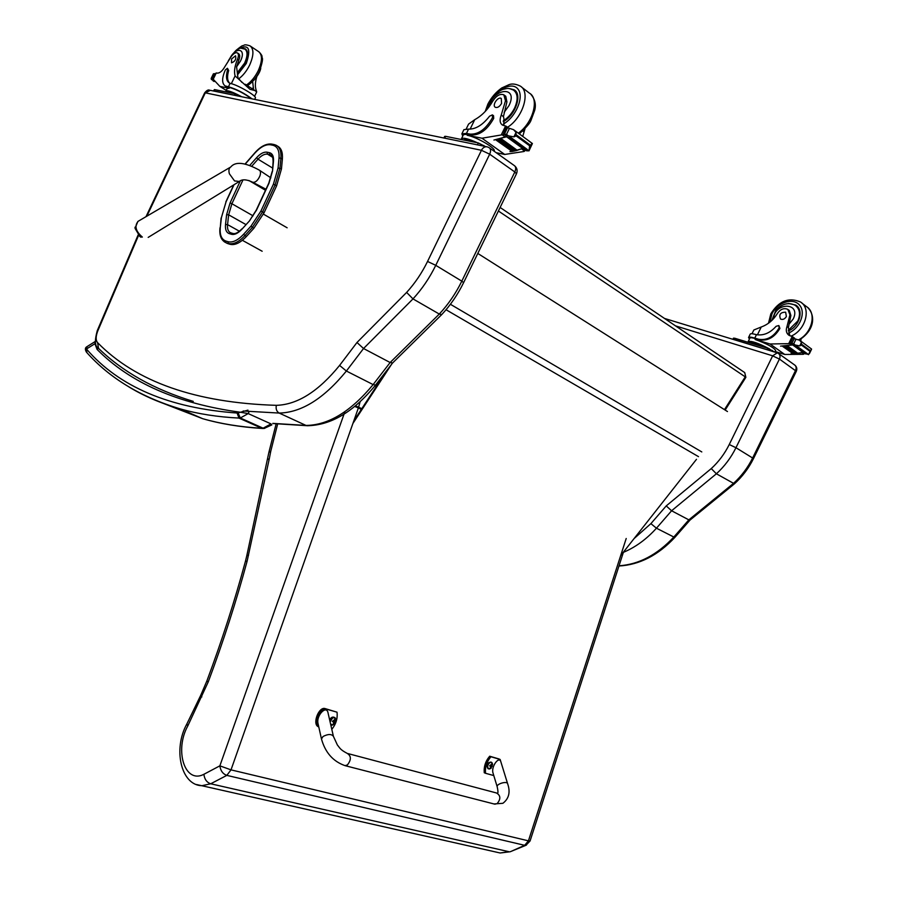 <?xml version="1.0" encoding="UTF-8"?>
<svg xmlns="http://www.w3.org/2000/svg" width="898" height="898" viewBox="0 0 898 898"><rect width="100%" height="100%" fill="white"/><g stroke="black" fill="none" stroke-linecap="round" stroke-linejoin="round"><path stroke-width="1.35" d="M744.7 372.58L745.856 377.34L744.734 372.603L500.119 207.46L744.7 372.58M353.801 420.926L385.927 371.75M391.371 364.599L352.903 423.463M620.675 555.615L696.5 459.305M727.47 411.542L477.792 253.438M227.722 243.571L229.944 244.267L225.712 242.572L225.768 241.012C221.447 239.351 219.617 234.816 220.302 227.396L221.402 217.619L226.049 201.848L234.019 184.741M264.091 212.736L276.595 185.841L275.102 184.954L262.586 211.872L264.091 212.736L253.865 228.294L252.349 227.441L262.586 211.872L260.891 211.109L251.058 226.06L243.56 234.322C237.79 240.395 232.604 242.853 227.991 241.697L225.768 241.012M243.56 234.322L246.355 236.533L253.865 228.294M278.088 167.937L281.456 168.936L282.376 159.103L280.894 158.194C281.4 151.515 279.806 147.193 276.124 145.24L274.171 144.567L272.857 145.252C277.46 146.419 279.514 150.707 279.009 158.093L278.088 167.937L273.407 184.191L260.891 211.109M277.381 146.015L277.594 146.149C281.276 148.103 282.87 152.424 282.376 159.103M246.355 236.533C240.282 242.92 234.816 245.502 229.944 244.267M281.456 168.936L276.595 185.841M243.178 411.015L279.188 413.069C301.504 412.575 323.897 398.566 346.381 371.031L373.13 384.591C350.826 411.553 328.455 425.169 306.016 425.439L307.015 425.731C330.812 425.428 353.655 411.89 375.544 385.096L373.13 384.591L390.136 362.523L439.29 314.053L441.726 314.592C450.482 305.219 457.778 294.566 463.615 282.634L461.808 281.153C455.78 293.466 448.27 304.433 439.29 314.053L412.99 298.899C422.038 289.055 429.626 277.864 435.755 265.337L489.679 154.187C491.015 151.077 490.836 148.911 489.163 147.687L487.389 146.89C485.01 146.34 483.012 147.474 481.407 150.28L489.679 154.187L514.823 171.967L461.808 281.153L435.755 265.337L427.549 261.453C421.903 272.992 414.932 283.319 406.626 292.422L412.99 298.899L363.544 348.514L390.136 362.523L392.639 362.938M406.626 292.422L356.977 342.497L363.544 348.514L346.381 371.031L339.59 365.419C318.453 391.416 297.384 404.717 276.36 405.335C275.63 408.904 276.584 411.475 279.188 413.069L306.016 425.439L272.824 423.373M778.802 353.7L794.483 364.869C796.234 366.137 796.593 368 795.561 370.459L752.681 457.879C747.798 467.723 741.344 476.277 733.318 483.539L688.845 519.863L690.023 520.065M618.958 566.009C639.511 564.853 658.178 555.278 674.959 537.285L673.837 537.026L688.845 519.863L671.581 510.771L716.391 473.785C724.484 466.399 731.006 457.711 735.956 447.72L729.243 444.532C724.686 453.726 718.692 461.752 711.261 468.588L716.391 473.785L734.418 483.831L689.945 520.133M711.261 468.588L666.237 505.9L671.581 510.771L656.449 528.204L650.893 523.635L634.067 538.598M772.684 355.9L779.43 359.054L796.324 371.289L753.512 458.552L735.956 447.72L779.43 359.054C780.474 356.562 780.126 354.676 778.375 353.408L777.23 352.858L772.662 355.821L729.243 444.532M355.428 405.874L358.616 407.153L360.098 401.81M376.284 386.51L374.949 385.837M344.877 411.699L219.864 765.837L203.891 774.289C204.497 779.24 206.764 782.405 210.704 783.786L226.824 775.378C222.884 773.964 220.56 770.787 219.864 765.837L231.011 769.867L358.358 407.961L354.755 406.435M203.891 774.289C184.775 784.336 174.234 750.346 187.794 725.921L186.863 723.979M187.794 725.921L208.201 681.997C223.276 641.7 236.253 601.413 247.13 561.149L269.31 458.687L267.458 459.641M269.31 458.687L270.758 451.256L268.895 452.345M526.43 845.108L524.668 845.321L226.824 775.378L231.011 769.867L528.428 840.842L524.668 845.321L510.827 851.506M381.291 378.844L381.571 377.396M380.673 378.552L380.224 380.483M196.561 784.538L201.803 785.716L210.704 783.786L509.043 851.731L500.141 852.988L494.675 851.764M626.209 538.497L528.428 840.842L530.067 840.988L623.459 552.068M256.749 76.88C255.223 81.92 254.953 86.107 255.941 89.43L256.693 91.944L254.998 90.575L249.936 89.284L235.085 75.926C233.907 71.559 234.704 66.014 237.487 59.29L238.812 60.166C240.092 56.877 240.024 54.733 238.632 53.734L237.577 53.027M245.277 84.3L254.774 90.429M229.753 58.628C235.905 46.146 246.793 48.458 240.44 61.109L236.601 66.8L237.948 77.789L241.91 82.38M252.641 81.426L253.573 89.654M254.684 99.397L255.369 97.972C257.12 96.221 238.172 85.097 230.685 83.514L229.45 83.087C226.285 81.089 225.667 76.644 227.598 69.752L227.407 68.293L225.342 69.954C221.795 78.07 221.739 83.413 225.185 85.961L228.462 86.758C236.556 89.171 244.413 93.201 252.012 98.859M241.674 96.737C235.927 93.594 231.347 91.607 227.924 90.81L226.004 90.956L227.216 88.431L229.147 88.273L219.842 86.365L213.219 79.248M220.055 86.477L226.262 90.417L219.842 86.365M237.487 59.29C238.767 56.002 238.711 53.858 237.319 52.859C235.602 52.252 233.603 53.453 231.325 56.451L224.792 66.778C222.435 70.852 220.021 72.974 217.541 73.142L216.194 72.974L215.846 73.782M226.184 86.309L229.54 87.443C237.218 89.778 244.436 93.527 251.216 98.69M227.261 86.994L225.645 86.264M227.486 68.338L228.676 70.448C226.936 76.543 227.261 80.786 229.652 83.188M212.13 78.508L213.073 79.114L211.703 78.171L213.847 73.726L211.266 78.205L211.883 78.294M213.017 80.438L211.378 79.394L211.266 78.205M240.552 96.513L239.833 96.12M234.894 93.718C230.764 91.955 228.44 91.372 227.901 91.955L227.755 92.27M213.847 73.726L215.262 74.568M212.108 78.496L214.532 74.096M226.004 90.956L226.397 92M240.395 96.479L234.917 93.718L214.431 89.576L213.432 90.979M236.107 95.603L213.398 90.81M237.409 73.266L245.12 63.264C248.297 55.968 248.376 51.164 245.345 48.851L243.246 48.436M236.601 66.8L238.812 60.166M231.561 58.976L231.504 62.826C234.995 61.603 236.354 59.257 235.557 55.766L231.561 58.976M504.339 95.188L505.776 96.277L506.91 101.912L505.473 100.823L503.834 94.806C500.085 93.482 496.392 95.581 492.755 101.126C487.906 109.556 481.878 115.741 474.694 119.692L468.576 124.092L466.264 128.863M462.762 136.103L461.875 133.858L466.466 133.398L470.125 134.116C478.6 134.532 486.076 128.998 492.553 117.515L492.373 114.877L489.567 116.19C482.709 125.002 475.704 129.301 468.554 129.11L466.466 133.398M461.909 133.78L463.918 129.638L468.554 129.11M496.19 152.682L504.721 154.456L523.983 151.504L525.083 149.708M516.934 150.179L522.636 148.439L516.754 150.482M516.002 150.662L514.677 150.965M513.959 151.111L512.657 151.369M511.95 151.493L509.952 151.582L511.68 151.302M515.744 150.471L514.868 150.673M513.701 150.931L512.848 151.1M528.843 150.763L526.834 150.842L522.636 148.439L506.607 136.777L493.922 140.054L505.181 136.99L502.184 134.812L481.979 138.213L467.14 135.272L467.645 134.229L471.304 134.947L470.125 134.116M504.721 154.456L481.979 138.213M516.103 150.729L516.956 150.112L501.039 138.595L500.175 139.224L515.957 150.37M514.06 151.178L514.902 150.617L498.974 139.123L497.986 139.347L513.914 150.83M512.051 151.571L512.87 151.044L496.953 139.56L496.134 140.11L511.905 151.223M529.618 145.802L532.413 143.534L528.989 150.842L527.059 149.45L528.978 150.864L529.618 145.802L516.125 135.912L513.892 136.878L516.024 132.466L513.589 129.682L506.719 127.437L505.9 127.943L503.385 133.914L506.876 136.305M506.607 136.777L507.258 136.586L503.621 133.937L506.483 134.453L510.738 137.562L508.481 135.901M513.892 136.878L508.358 135.823M516.024 132.466L516.125 135.912M461.449 138.797L463.458 134.644L467.645 134.229M492.531 114.989L493.552 115.741L493.72 118.368C487.244 129.84 479.779 135.374 471.304 134.947M519.706 134.172L519.74 133.533M508.93 136.563L509.705 136.81L508.986 137.214L508.93 136.563M474.952 142.266C468.554 139.639 464.838 138.887 463.817 140.009M510.446 137.349L510.434 138.135L511.209 137.72L527.137 149.337L526.329 149.708M496.953 139.56L496.134 140.11M498.974 139.123L498.132 139.695M501.039 138.595L500.175 139.224M505.473 100.823L501.252 115.034C499.434 119.816 499.816 123.161 502.409 125.058L505.989 126.135L507.101 127.718M522.737 136.417L524.993 128.807M503.924 125.619L503.913 118.536L503.43 116.65L501.252 115.034M502.184 134.812L504.148 134.476M506.371 136.092L505.181 136.99M494.169 151.077L494.214 150.987C496.19 148.35 476.445 136.855 467.14 135.272M477.399 142.76C468.307 138.662 462.986 137.372 461.415 138.864L461.415 139.527M480.093 145.397L443.87 138M485.156 146.43L478.32 142.95L445.588 136.328L444.622 136.417L443.893 137.922M516.159 91.742L515.329 91.495M509.884 88.666L514.127 89.8C522.625 94.211 515.497 115.225 503.262 121.657M506.91 101.912L503.43 116.65M501.567 103.416L501.264 98.454C497.975 96.165 491.745 105.448 495.326 107.3C497.526 108.007 499.602 106.716 501.567 103.416M788.377 309.788L789.297 310.484L790.88 315.501L789.948 314.805L787.838 309.383C784.044 307.722 780.587 309.035 777.488 313.346C773.425 319.98 768.015 324.537 761.257 326.995L753.86 329.981L752.019 333.742M749.426 339.029L748.539 337.536C748.887 336.806 750.975 336.997 754.78 338.108L758.462 339.219C766.87 340.69 773.762 336.896 779.15 327.837L778.757 325.547L776.096 326.3C770.102 333.001 763.558 335.796 756.475 334.673L754.78 338.108M748.595 337.435L750.189 334.168C750.492 333.484 752.288 333.573 755.566 334.449L756.475 334.673M775.165 351.545L784.717 354.452L803.272 354.306L804.541 353.15M802.745 352.487L797.536 353.363M796.616 353.442L795.561 353.531M794.663 353.576L793.619 353.632M792.721 353.655L791.048 353.677L792.552 353.531M796.492 345.932L807.47 353.79L805.899 354.014L803.62 352.364L797.615 353.217M796.447 353.318L785.424 345.977L784.65 346.359L794.708 353.419M794.494 353.464L783.483 346.089L782.719 346.448L792.788 353.498M802.992 352.443L792.721 344.967L780.564 346.134L791.452 345.034L789.533 343.642L770.046 343.979L755.139 339.489L755.544 338.658L758.462 339.219M784.717 354.452L770.046 343.979M796.829 353.599L797.626 353.183L787.4 345.786L786.603 346.213L796.661 353.273M808.481 354.665L807.392 353.879L808.481 354.665L810.063 351.399L801.431 345.079L799.725 345.91L801.454 342.396L799.523 340.174L792.743 338.333L790.678 342.553L792.945 344.596M792.721 344.967L791.015 343.182L791.946 343.204L795.381 345.101M799.725 345.91L795.28 345.034M810.063 351.399L811.567 349.041L799.905 340.454M801.454 342.396L801.431 345.079M748.259 341.408L749.864 338.131C750.189 337.468 752.075 337.637 755.544 338.658M778.914 325.66L779.902 328.399C774.514 337.446 767.622 341.229 759.225 339.758M775.636 350.59L775.681 350.501C773.504 347.268 766.656 343.597 755.139 339.489M807.987 354.317L807.044 354.081M795.774 345.404L795.067 345.629L794.955 345.056L795.729 345.371M759.966 345.898L750.762 343.103M760.662 346.112L760.022 345.786M761.156 346.269C755.97 344.057 752.378 342.969 750.391 342.991M767.363 348.155C758.294 343.586 752.58 341.667 750.2 342.385L749.976 342.868M796.548 346.606L806.707 354.003M793.72 353.475L792.956 353.823M783.483 346.089L782.719 346.448M795.65 353.363L794.876 353.745M785.424 345.977L784.65 346.359M787.4 345.786L786.603 346.213M789.948 314.805L787.007 326.513C785.627 330.408 786.289 333.338 788.994 335.313L792.575 336.694L793.518 338.007M801.027 338.939L800.848 341.15M789.735 335.695L788.41 327.546L787.007 326.513M794.27 338.03L794.999 338.793M789.533 343.642L791.116 343.384M792.541 344.417L791.452 345.034M769.597 348.952C758.597 343.204 751.469 340.724 748.214 341.509L748.663 342.464M734.238 339.478L732.914 339.321L733.498 338.131L734.833 338.265L734.238 339.478L769.9 350.613M774.727 352.083L767.846 348.301L734.833 338.265M797.301 306.398L795.751 305.702M788.702 303.479L795.729 305.084C804.204 309.967 799.445 326.625 788.309 330.935M790.88 315.501L788.41 327.546M796.279 306.139L798.356 307.7M786.367 316.534L785.649 312.201C780.396 312.235 778.701 314.513 780.553 319.059C782.787 319.969 784.717 319.127 786.367 316.534M347.391 764.939C351.387 759.854 351.331 756.004 347.234 753.388C351.331 756.004 351.387 759.854 347.391 764.939L345.068 765.657L347.391 764.939M321.518 739.222L321.473 738.998C325.278 752.603 333.147 761.493 345.068 765.657L494.865 804.181L497.155 803.587C500.927 799.018 500.702 795.482 496.482 792.979L348.11 753.624M493.788 775.569L485.515 773.279C484.999 767.094 486.817 761.583 490.948 756.733L500.13 759.461L501.791 764.815M507.583 783.584L500.949 762.088C499.367 755.285 491.004 766.499 492.957 772.841L493.058 773.144M498.828 758.911L489.691 756.217C485.549 761.055 483.741 766.566 484.258 772.74L485.515 773.279M490.948 756.733L489.691 756.217M318.756 726.83C313.851 723.002 320.283 707.242 326.21 709.072L337.019 712.193C337.76 718.422 336.02 724.136 331.8 729.322M333.36 736.124L328.084 713.102C326.749 704.515 316.186 715.167 317.982 723.339L318.094 723.844M337.019 712.193L324.986 708.544C318.88 706.67 312.425 723.182 317.836 726.504L318.779 726.931L317.836 726.504M488.288 768.767L487.895 768.598C486.233 764.849 487.232 762.66 490.903 762.065L490.97 762.088M489.028 768.935C484.583 767.139 491.868 758.103 492.564 764.535L490.723 768.542L489.028 768.935M491.363 767.97L488.366 768.8L489.522 768.991M491.633 764.187L489.601 765.837L490.521 766.174L490.443 767.812L492.171 766.084L491.329 764.232M492.037 766.51L490.981 765.736M490.016 765.893L490.892 765.994M329.656 719.971C330.846 717.513 332.372 716.626 334.247 717.322M330.138 722.037C332.934 716.301 334.864 716.234 335.919 721.812L334.988 723.564L331.89 724.854L330.509 723.698M330.666 724.338L331.676 724.91C331.699 725.562 332.799 725.101 334.988 723.564L335.908 721.812L334.774 717.569C332.552 716.795 330.924 717.929 329.892 720.971M334.763 719.59L332.316 721.352L333.427 721.779L333.394 723.586L335.47 721.723L334.393 719.624M335.313 722.194L334.202 721.352M333.046 721.554L334.101 721.633M334.954 721.565L333.641 721.161M134.969 227.25L140.885 237.263M98.14 347.975L97.074 349.412L98.454 348.267M247.949 410.139L240.417 412.249L248.196 413.585L271.016 423.901L271.712 424.979M237.117 413.035L238.969 418.075L240.305 417.985L238.127 412.968L237.117 413.035C169.385 408.175 119.153 386.836 86.455 349.019L86.904 352.645M95.311 341.902L94.93 343.709L86.455 349.019L87.117 346.572L95.255 341.464M238.127 412.968L240.417 412.249C177.782 403.718 130.008 382.773 97.074 349.412L94.93 343.709L95.536 343.204M498.401 211.008L745.239 376.846L724.473 409.645M701.787 451.93L450.392 304.276M698.509 456.655L446.048 309.731M252.069 165.861L257.995 159.182L256.592 157.689L250.104 165.019M240.316 180.891L230.079 202.926L231.897 203.745L242.954 179.97M272.498 167.982L257.995 159.182C261.453 155.421 264.629 153.76 267.548 154.175L267.076 152.189C263.877 151.728 260.386 153.558 256.592 157.689M230.079 202.926L226.599 214.723L228.642 214.824L231.897 203.745L253.068 215.834M272.756 157.363L267.548 154.175L269.871 154.658L269.4 152.66L267.076 152.189M226.599 214.723L225.521 224.522L227.564 224.623L228.642 214.824L245.839 224.511M272.083 156.016L270.803 154.961C272.274 155.062 273.048 157.33 273.093 161.763L273.475 161.27C273.823 156.342 272.464 153.468 269.4 152.66M273.093 161.797L272.521 171.091L273.475 161.27M225.521 224.522C225.072 229.495 226.307 232.515 229.226 233.603L230.954 232.896M230.584 232.762L230.584 232.762C228.182 231.628 227.172 228.911 227.564 224.623L239.418 231.224M229.226 233.603L231.448 234.277L233.087 233.514C235.287 234.12 238.206 232.582 241.865 228.9L242.247 228.855M268.951 183.327L272.521 171.091M231.448 234.277C234.546 235.018 238.015 233.357 241.843 229.293L249.756 220.571M256.413 210.312L269.041 183.136M241.843 229.293L249.363 221.009L256.256 210.132L268.805 183.136L272.15 171.574M249.363 221.009L256.491 210.143M245.581 163.705L254.92 153.03C260.543 146.902 265.752 144.151 270.523 144.791L272.857 145.252M248.892 180.487L265.482 190.286M225.993 201.983L221.402 217.619M221.099 218.023L220.302 227.396M279.009 158.093L280.894 158.194L279.974 168.038L275.102 184.954L273.407 184.191M272.06 144.208L270.523 144.791M251.058 226.06L252.349 227.441L244.84 235.691C238.767 242.09 233.3 244.671 228.44 243.448L227.991 241.697M224.276 241.787L227.216 243.392M287.136 227.789L263.428 214.139M242.359 240.305L262.16 251.249M463.615 282.634L516.462 173.808L514.823 171.967C516.137 168.914 515.946 166.77 514.251 165.535L489.567 147.979M392.606 362.96L375.589 385.029M272.779 423.53L307.969 425.753M356.977 342.497L339.59 365.419M276.36 405.335C195.674 402.832 136.081 381.931 97.579 342.632L98.522 348.334M97.579 342.632C95.603 340.23 95.704 336.256 97.871 330.711L97.287 330.61M97.871 330.711L138.528 235.478M146.857 216.171L205.272 92.898L204.609 92.965C206.652 90.384 208.325 89.463 209.638 90.204M205.272 92.898L210.323 90.35L486.649 146.733M205.339 92.842L481.407 150.28M481.418 150.37L427.549 261.453M794.898 365.149C796.818 366.867 797.301 368.921 796.324 371.289L796.302 371.334M689.99 520.099L675.004 537.229M623.369 552.36C635.492 547.252 646.526 539.204 656.449 528.204L673.837 537.026C657.19 554.841 638.916 564.438 619.025 565.796M675.543 325.884L772.662 355.821M666.237 505.9L650.893 523.635M270.758 451.256L277.639 424.036M376.745 385.803L374.96 385.826M276.124 423.878L268.895 452.311L246.77 555.795L248.566 555.211M201.826 696.915L200.793 695.175L206.843 681.032C221.772 641.105 234.636 601.2 245.435 561.306L247.13 561.149M206.843 681.032L208.201 681.997M361.322 409.409L358.358 407.961L358.616 407.153L361.782 408.702M383.143 376.026L383.39 375.05M230.09 83.357L228.462 86.758M212.972 79.776L216.238 72.985M227.598 69.752L228.676 70.448M252.484 88.947L253.135 87.611M211.176 78.811L213.152 80.068M211.311 78.148L213.41 73.793M212.613 78.092L213.342 78.564M214.611 73.726L215.419 74.242M229.147 88.273L229.54 87.443M231.347 83.694L235.085 75.926M214.431 89.576L213.847 90.788M234.917 93.718L234.322 94.952M237.442 74.961L246.288 63.455C251.395 48.223 248.566 43.508 237.813 49.311M238.498 78.99C242.909 75.769 246.636 71.11 249.666 65.026C253.887 55.317 253.988 48.907 249.958 45.82C246.602 44.754 244.604 44.563 243.987 45.248C241.932 46.449 244.11 43.699 235.86 50.557M246.4 85.018C251.07 81.898 255.021 77.116 258.242 70.684C262.452 61.019 262.53 54.632 258.467 51.523L250.643 46.281M228.35 60.716C238.52 44.889 239.553 48.279 244.862 49.098C247.803 51.343 247.725 55.99 244.649 63.062L237.431 72.547M524.657 151.145L521.738 149.023M506.483 134.453L509.391 128.459M530.044 144.937L516.552 135.037M529.349 148.192L531.47 143.826M493.72 118.368L492.553 117.515M504.575 133.813L507.449 127.898M523.837 131.748L522.816 130.996M501.23 134.981L505.596 125.989M470.114 129.155L474.694 119.692M445.588 136.328L444.847 137.843M478.32 142.95L477.568 144.511M483.842 145.498L483.551 146.105M486.469 110.072L488.748 103.91C495.449 89.654 512.107 81.078 518.045 89.194C524.365 96.905 515.867 117.122 503.374 124.036M521.525 87.061L529.405 93.134C539.653 98.634 532.985 122.959 518.314 133.151M485.234 111.442L487.895 104.045C491.374 97.399 495.999 92.045 501.769 87.959L509.054 84.648C512.073 83.48 515.789 83.941 520.178 86.028C530.864 91.686 522.973 117.649 507.538 127.269M489.107 106.795C493.249 87.678 518.797 85.647 509.031 105.526L504.16 112.34M487.502 108.86C487.984 102.552 497.324 90.103 503.935 89.149C508.189 88.184 508.189 87.948 513.499 90.103C517.922 93.583 518.281 99.566 514.588 108.063C511.804 113.575 508.066 117.806 503.363 120.747M803.946 354.115L802.071 352.757M793.686 343.878L796.032 339.096M810.4 350.714L801.779 344.383M809.614 353.139L811.332 349.659M779.902 328.399L779.15 327.837M791.946 343.204L794.259 338.49M788.68 343.709L792.193 336.537M757.407 334.842L761.257 326.995M767.846 348.301L767.24 349.546M772.37 350.411L771.954 351.241M769.912 322.146L771.977 313.885C777.342 302.491 792.855 297.305 799.4 304.961C806.281 312.324 799.995 328.5 788.455 333.079M801.858 303.053L806.404 306.555C816.877 312.706 812.263 332.866 798.715 339.725M768.497 323.213L770.832 313.829C778.835 300.953 788.713 297.002 800.466 301.975C811.545 308.418 805.585 330.172 791.003 336.166M773.638 318.61C774.458 301.975 801.465 302.098 793.26 318.913L789.061 324.144M771.842 320.451L775.939 310.001C782.394 303.591 788.826 302.042 795.246 305.354C799.86 308.957 800.702 314.177 797.794 321.013L788.377 330.251M499.658 759.259L498.401 758.731M493.956 803.957L502.891 803.306C508.975 798.625 510.558 792.103 507.628 783.718C507.224 780.744 496.257 783.898 497.178 786.727L492.957 772.841M326.21 709.072L324.986 708.544M317.982 723.339L321.473 738.998L323.033 736.483C328.062 733.935 331.519 733.89 333.416 736.349L337.412 745.048C339.915 747.944 339.837 749.527 347.234 753.388M491.936 762.784L491.363 762.256C487.704 762.862 486.705 765.04 488.366 768.8L487.895 768.598M491.633 766.465L490.611 765.882M330.7 724.484L332.731 724.922M335.538 718.366L334.774 717.569M334.763 722.115L333.775 721.509M148.181 237.398L239.081 181.632C241.944 179.039 246.523 179.252 252.809 182.294C255.515 182.586 257.894 180.453 259.926 175.885C260.858 172.955 260.644 171.035 259.275 170.115C244.952 162.302 235.444 161.27 230.741 166.994C228.923 168.128 228.462 170.384 229.372 173.763L234.558 180.936L239.362 181.452M265.965 189.242L252.45 182.103M139.908 236.623L142.355 237.072C135.62 231.213 134.24 225.937 138.213 221.245L230.46 167.163M264.742 428.335L262.979 428.481M271.016 423.901L263.114 428.189L240.305 417.985L248.196 413.585L249.15 411.61M128.784 386.836C143.938 396.097 161.112 403.449 180.318 408.916C198.02 413.933 217.563 416.986 238.969 418.075L261.756 428.267C240.226 426.999 220.515 423.8 202.634 418.681L163.133 403.325M745.868 377.328L725.135 410.072M230.853 232.851L232.84 233.446M233.749 184.898L225.869 201.826M273.969 144.522L271.836 144.107M271.634 144.073C266.201 143.489 260.633 146.374 254.931 152.727L245.379 163.672M219.999 227.766C219.191 235.254 221.099 240.193 225.712 242.572M441.704 314.614L392.549 363.028M516.462 173.808C517.719 170.687 517.125 168.027 514.655 165.816M138.101 235.029L97.287 330.599C94.616 340.286 94.806 345.988 97.848 347.694C122.184 371.559 153.985 389.463 193.261 401.384M145.992 216.687L204.609 92.965M753.512 458.552C748.719 468.24 742.354 476.658 734.418 483.831M776.927 352.757L664.52 318.442M200.782 695.209L186.851 723.99C172.865 749.044 180.913 785.155 201.803 785.716L500.141 852.988L510.165 851.753M245.435 561.306L246.77 555.795M530.067 840.988L525.891 845.332L510.266 851.731M254.819 90.462L245.199 84.244M215.947 73.142L212.893 79.495M226.262 86.657L225.185 85.961M214.139 81.516L213.051 80.831M215.453 74.186L214.555 73.614M254.561 96.378L256.693 91.944M259.152 51.983C261.284 54.329 262.25 55.934 262.048 56.776C261.543 58.482 264.663 55.99 259.309 71.717C256.154 78.059 252.17 82.695 247.365 85.647M246.849 50.423L245.367 49.435M254.022 80.09C257.962 75.466 260.207 71.548 260.734 68.338M525.33 149.887L524.87 150.819M514.06 130.03L532.346 143.489M506.753 134.61L507.583 135.216M508.986 137.214L524.915 148.821M510.434 138.135L526.363 149.73M523.141 148.293L526.587 150.808M506.158 126.259L509.031 128.369M515.138 90.575L514.127 89.8M530.707 94.122C534.939 99.094 536.274 104.494 534.703 110.308L530.875 120.646C530.011 123.161 526.149 127.572 519.28 133.869M516.619 92.494L514.487 90.855M793.911 344.013L794.629 344.529M795.067 345.629L805.27 353.06M803.474 352.375L805.663 353.969M792.732 336.817L794.539 338.142M811.511 349.378L809.401 353.666M774.873 352.128L775.681 350.501M796.784 305.892L795.729 305.084M807.729 307.554C815.272 315.097 815.317 329.701 799.242 340.005M497.178 786.727C498.053 790.577 498.188 792.777 497.593 793.327M492.542 764.243L491.363 762.256M334.898 721.543L333.753 721.217M139.965 236.668L135.037 228.339L137.877 221.436M270.848 177.838L259.601 170.339M271.813 424.9L264.203 428.413L262.328 428.447C240.608 427.145 220.706 423.89 202.634 418.681L180.318 408.916C140.907 397.129 109.635 378.226 86.511 352.218C84.895 349.546 85.029 347.706 86.915 346.695"/></g></svg>
